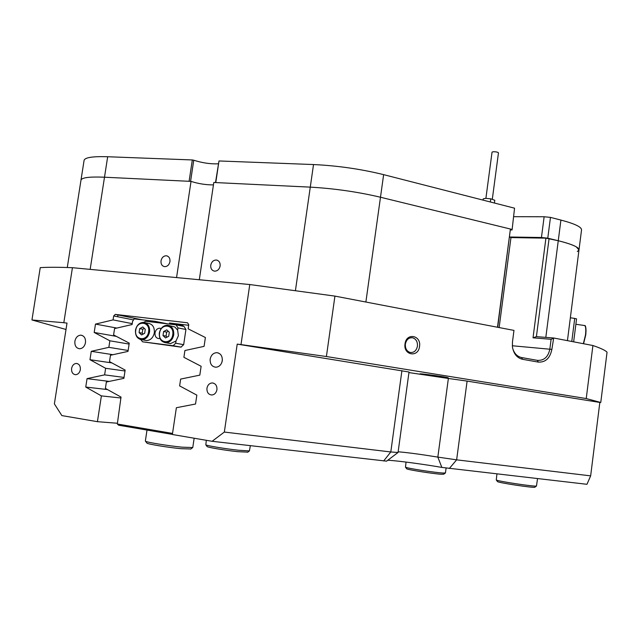 <?xml version="1.0" encoding="UTF-8"?>
<svg xmlns="http://www.w3.org/2000/svg" width="639" height="639" viewBox="0 0 639 639"><rect width="100%" height="100%" fill="white"/><g stroke="black" fill="none" stroke-linecap="round" stroke-linejoin="round"><path stroke-width="0.96" d="M172.386 434.4L118.614 425.207L117.328 424L121.027 397.083L105.387 388.392L106.37 381.994L123.886 378.36L125.148 370.069L109.493 361.618L110.475 355.244L128 351.402L129.254 343.135L113.598 334.94L114.573 328.582L132.097 324.532L132.569 321.417L134.198 318.877L155.221 321.345L167.57 323.853M182.946 326.249L183.185 324.628L188.681 325.275M155.069 322.375L155.221 321.345M117.328 424L172.53 433.418M85.49 342.664C85.77 338.247 84.212 335.747 80.794 335.156C77.71 335.419 75.737 337.448 74.883 341.258C74.587 345.707 76.169 348.207 79.627 348.766C82.687 348.479 84.636 346.442 85.49 342.664M222.284 360.747C222.516 355.947 220.639 353.255 216.669 352.664C213.218 352.976 211.046 355.132 210.167 359.142C209.935 363.99 211.836 366.69 215.878 367.233C219.281 366.882 221.421 364.717 222.284 360.747M222.372 359.653L221.925 362.249M216.941 389.694C217.108 385.589 215.495 383.336 212.092 382.929C209.344 383.264 207.635 385.029 206.948 388.232C206.772 392.37 208.402 394.622 211.852 394.998C214.568 394.638 216.262 392.873 216.941 389.694M80.338 369.717C80.562 365.963 79.228 363.871 76.321 363.439C73.844 363.703 72.271 365.372 71.592 368.439C71.36 372.21 72.71 374.302 75.65 374.718C78.102 374.43 79.667 372.761 80.338 369.717M183.066 325.475L169.455 323.014L184.751 324.812M512.63 348.135C514.099 353.287 517.015 356.41 521.376 357.505L537.407 360.364C544.061 360.692 548.206 356.953 549.844 349.134L551.106 339.309L533.03 337.807L545.922 238.155L558.254 240.735C566.841 242.852 572.84 244.881 576.242 246.83L578.99 249.937C579.102 247.309 572.193 244.242 558.254 240.735L547.775 238.171L541.449 237.508L509.555 236.997M600.764 402.474L586.235 398.552L592.912 345.523L595.66 346.482C601.858 348.734 605.652 350.635 607.05 352.201L600.764 402.474L599.829 402.442L590.652 475.863L586.961 484.298L441.845 467.421C424.088 464.289 397.666 460.751 388.824 460.32L387.745 460.272M398.137 451.813L399.119 451.869C408.704 452.716 421.612 454.465 437.835 457.109L456.637 459.84L590.652 475.863M386.587 461.15L212.108 441.293L172.37 434.496L176.372 407.722L195.526 404.024L196.844 395.134L179.631 385.9L180.645 379.079L199.807 375.141L201.125 366.283L183.896 357.321L184.911 350.523L204.081 346.354L205.391 337.52L188.154 328.837L188.761 324.74L187.554 322.791L115.308 314.396L142.217 319.819M401.923 370.612L390.804 451.965L398.049 452.508L409.016 372.01L237.213 344.117L224.337 432.06L390.804 451.965L383.664 460.975M419.535 346.45C421.452 335.148 406.268 332.392 405.022 343.918C403.129 355.34 418.369 357.888 419.535 346.45M417.443 346.178C417.698 341.769 416.101 338.974 412.634 337.783C408.832 337.44 406.412 339.533 405.382 344.078C405.118 348.439 406.684 351.226 410.086 352.448C413.952 352.848 416.396 350.763 417.443 346.178M220.128 266C220.359 262.693 219.129 260.704 216.445 260.033C213.474 260.009 211.573 261.726 210.75 265.177C210.527 268.508 211.773 270.505 214.488 271.152C217.436 271.144 219.313 269.426 220.128 266M169.958 261.607C170.19 258.364 169.023 256.431 166.467 255.784C163.632 255.784 161.819 257.461 161.012 260.824C160.78 264.083 161.955 266.024 164.55 266.647C167.362 266.623 169.159 264.945 169.958 261.607M441.845 467.421L437.835 457.109L448.37 378.464L408.936 372.577M421.173 374.206L419.959 373.871C419.28 373.344 442.092 376.387 447.156 377.497L448.259 377.817C448.786 378.312 426.461 375.341 421.173 374.206M84.076 160.421L84.092 160.317C84.947 157.474 92.807 156.283 107.679 156.739L192.315 159.95L189.104 181.292L104.492 177.211C89.628 176.596 81.792 177.562 80.985 180.11L80.985 180.11C81.792 177.562 89.628 176.596 104.492 177.211L191.029 181.388L176.556 277.582M191.029 181.388C198.402 183.744 205.878 184.919 213.442 184.903M199.304 279.746L213.801 182.482L310.274 187.139C334.253 188.497 357.656 191.86 380.485 197.235L510.409 229.026L497.685 327.28M497.493 327.24L510.409 229.026M124.022 377.425L104.62 374.869L105.627 368.296L125.004 370.995M128.135 350.484L108.854 347.336L109.86 340.787L129.118 344.078M132.233 323.638L113.071 319.899L113.678 315.954L115.308 314.396M545.922 238.155L510.96 237.58L509.539 237.117M31.95 319.971L40.241 267.645C47.677 267.142 58.405 267.158 72.431 267.693L63.82 322.711L31.95 319.971L66.017 329.468M249.769 284.539L334.932 296.105L326.401 356.522L240.999 344.589L249.769 284.539L72.431 267.693M212.108 441.293L224.337 432.06M237.213 344.117L240.999 344.589M63.82 322.711L67.007 323.102L54.379 403.888L61.855 415.59L97.424 421.676L101.385 395.892L85.746 387.05L87.048 378.631L104.62 374.869M108.854 347.336L91.273 351.322L89.971 359.709L105.627 368.296M113.071 319.899L95.483 324.093L94.189 332.456L109.86 340.787M549.085 238.491L536.409 336.641L553.678 338.007L551.872 349.405C550.043 358.215 545.522 362.449 538.302 362.097L522.502 359.294C516.991 357.92 513.636 353.79 512.43 346.889L512.446 342.105L513.972 330.403L334.932 296.105M448.37 378.464L467.101 381.092L456.637 459.84L449.321 468.507M599.829 402.442L467.101 381.092M586.235 398.552L326.401 356.522M97.424 421.676L117.448 423.258M120.883 397.993L101.385 395.892M592.912 345.523L553.678 338.007M116.809 328.063L95.483 324.093M116.338 336.37L94.189 332.456M112.983 354.701L91.273 351.322M111.897 362.912L89.971 359.709M109.205 381.403L87.048 378.631M107.512 389.566L85.746 387.05M499.139 327.559L510.96 237.58M536.409 336.641L533.03 337.807M553.286 338.366L551.106 339.309M538.302 362.097L537.407 360.364M522.502 359.294L521.624 357.552M144.933 340.252L146.619 340.555C150.66 340.228 153.224 337.64 154.318 332.791C154.654 327.28 152.625 324.125 148.232 323.334L145.157 322.719M168.768 343.271L170.557 343.598L175.997 341.002L178.385 335.747L177.626 330.115L177.954 327.903L176.084 324.852L145.716 321.273L143.599 322.391M159.958 338.43L158.784 338.598C156.076 338.143 154.814 336.234 155.013 332.879C155.684 329.932 157.25 328.366 159.734 328.198L161.14 328.558M140.764 339.573L142.593 341.817L173.161 345.723L175.661 343.215L175.997 341.002M142.593 341.817L180.973 347.137L172.961 345.707M175.661 343.215L183.665 344.669L185.925 329.5L177.954 327.903M177.626 330.115L174.902 327.008L169.223 325.586M176.396 324.916L184.064 326.481L185.925 329.5M183.665 344.669L180.973 347.137M163.001 335.563L165.549 337.935L168.712 336.274L169.319 332.232L166.763 329.876L163.608 331.537L163.001 335.563L166.068 336.138L167.114 337.112M139.078 332.607L141.562 334.94L144.662 333.294L145.261 329.309L142.777 326.976L139.685 328.63L139.078 332.607L142.201 333.183L143.168 334.093M144.31 328.414L142.801 329.221L142.201 333.183M142.801 329.221L139.685 328.63M168.289 331.282L166.675 332.128L166.068 336.138M166.675 332.128L163.608 331.537M485.896 198.362L492.054 152.098L493.396 151.715C496.184 151.77 497.877 152.146 498.468 152.841L492.294 199.36M494.778 200.271L490.776 198.817L485.6 198.362L483.22 198.873L483.052 200.119L483.22 198.873M494.786 200.263L494.418 203.034L494.786 200.263M490.353 201.988L490.776 198.817M545.826 337.36L560.914 220.072L550.467 217.388L547.775 238.171M192.315 159.95L193.753 160.221L190.574 181.364M218.298 163.816C210.566 164.151 202.387 162.953 193.753 160.221M215.503 182.57L218.993 160.964L215.774 182.578L310.274 187.139L313.517 164.55L218.993 160.964M313.517 164.55C337.496 165.685 360.867 169.047 383.632 174.647L380.485 197.235C357.656 191.86 334.253 188.497 310.274 187.139L295.442 290.537M510.481 229.936L512.079 229.952L514.547 208.186L383.632 174.647M514.547 208.186L512.079 229.952M541.449 237.508L544.14 216.757L513.828 216.685M544.14 216.757L550.467 217.388M560.914 220.072C574.812 223.738 581.69 227.029 581.538 229.944L578.99 249.937L577.352 251.582M511.767 229.361L380.485 197.235L365.883 302.031M443.809 474.162L441.525 474.258C433.849 473.89 407.602 469.769 406.716 468.802L406.62 468.667M406.053 462.077L405.485 467.165C406.412 468.179 434.736 472.62 442.987 473.028L445.439 472.948L446.086 468.091M534.955 487.182L534.843 487.237C533.477 488.06 498.636 482.804 497.517 481.614L497.422 481.486M496.934 473.97L496.271 479.977C497.446 481.223 535.027 486.886 536.472 486.023L537.535 478.627M190.837 448.985L180.749 448.674C167.945 447.436 148.288 444.225 146.978 443.17L146.81 442.955M145.357 441.046L145.54 441.253C146.93 442.364 168.137 445.814 181.939 447.164L192.77 447.54L194.152 438.226M247.796 452.14L237.548 451.661C225.551 450.391 208.242 447.508 207.156 446.621L207.02 446.437M206.317 440.303L205.822 444.832C206.972 445.774 225.639 448.866 238.571 450.247L249.426 450.91L250.336 445.679M571.785 341.474L574.717 318.414L570.347 317.791M574.717 318.414L576.498 318.885M133.224 319.851L113.678 315.954M107.679 156.739L90.163 269.378M512.326 345.763L551.872 349.405M170.557 343.598L165.868 342.752C161.196 342.001 159.015 338.774 159.319 333.071C160.469 328.071 163.177 325.451 167.434 325.227C171.955 326.034 174.056 329.245 173.728 334.86C172.626 339.78 170.006 342.416 165.868 342.752C161.26 342.001 159.119 338.79 159.454 333.111M159.606 333.095C157.721 343.335 171.484 345.108 172.746 334.708C174.591 324.396 160.82 322.791 159.606 333.095M146.619 340.555L141.85 339.7C137.297 338.958 135.18 335.771 135.5 330.147C136.642 325.187 139.302 322.607 143.479 322.383C147.881 323.182 149.917 326.353 149.582 331.897C148.48 336.769 145.908 339.373 141.85 339.7L140.165 339.405M135.772 330.171C133.894 340.283 147.337 342.017 148.607 331.745C150.445 321.553 136.986 319.987 135.772 330.171M585.148 326.01C586.035 327.224 586.235 330.187 585.739 334.9L583.535 343.726M583.359 343.694L585.516 334.852C586.091 328.973 585.723 325.858 584.413 325.499L575.875 324.277M81.976 335.363L80.794 335.156M218.346 352.96L216.669 352.664M213.482 383.12L212.092 382.929M77.295 363.575L76.321 363.439M411.045 337.696L412.634 337.783M217.595 260.369L216.445 260.033M167.482 256.071L166.467 255.784M117.959 314.931L117.68 316.744M142.122 319.812L115.236 314.396M386.539 461.182L397.945 452.564M567.44 340.643L578.99 249.937M67.279 267.509L84.092 160.317M159.734 328.198L160.764 328.406M173.161 345.723L181.18 347.145M443.698 474.25L445.319 473.028M406.716 468.802L405.485 467.165M534.843 487.237L536.472 486.023M497.517 481.614L496.271 479.977M146.978 443.17L145.54 441.253M145.357 441.062L147.01 430.063M190.646 449.129L192.571 447.675M247.644 452.26L249.426 450.91M207.156 446.621L205.822 444.832M573.638 341.833L576.562 318.853M584.693 325.531C585.779 325.251 586.131 328.382 585.747 334.908L583.559 343.734"/></g></svg>
